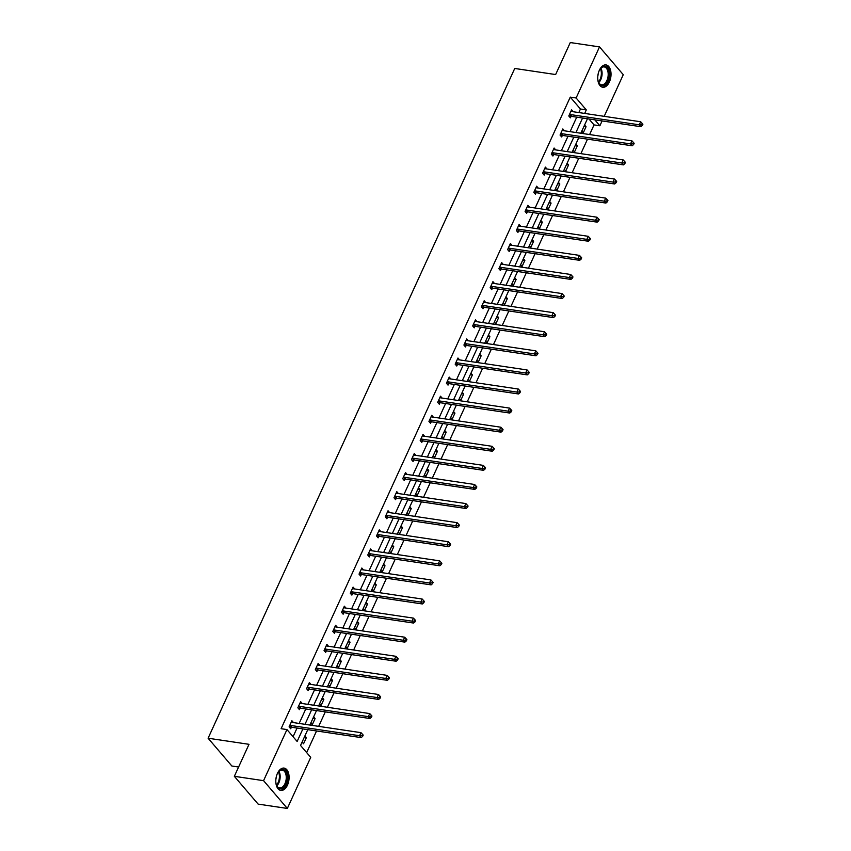 <?xml version="1.0" encoding="UTF-8"?>
<svg xmlns="http://www.w3.org/2000/svg" width="851" height="851" viewBox="0 0 851 851"><rect width="100%" height="100%" fill="white"/><g stroke="black" fill="none" stroke-linecap="round" stroke-linejoin="round"><path stroke-width="1.28" d="M277.437 773.399A11.286 6.51 -81.5 0 1 284.106 768.102A11.286 6.51 -81.5 0 1 287.457 785.122A11.286 6.51 -81.5 0 1 280.787 790.419A11.286 6.51 -81.5 0 1 277.437 773.399M599.37 70.229A11.286 6.51 -81.5 0 1 606.04 64.931A11.286 6.51 -81.5 0 1 609.39 81.951A11.286 6.51 -81.5 0 1 602.721 87.249A11.286 6.51 -81.5 0 1 599.37 70.229M238.61 767.017L231.866 766.017L208.101 738.221L514.738 68.463L555.639 74.548L570.287 42.55L599.508 46.901L623.272 74.686L604.199 116.332M602.093 120.927L599.881 125.778L594.796 119.842M589.615 134.554L594.03 124.906L599.881 125.778M306.658 752.603L316.561 730.956M318.668 726.36L325.305 711.861M327.412 707.277L334.049 692.778M336.145 688.182L342.783 673.684M344.889 669.088L351.527 654.589M353.633 650.004L360.271 635.506M362.366 630.91L369.004 616.411M371.11 611.816L377.748 597.328M379.854 592.732L386.492 578.233M388.588 573.638L395.226 559.139M397.332 554.544L403.97 540.055M406.076 535.46L412.714 520.961M414.809 516.366L421.447 501.867M423.553 497.271L430.191 482.783M432.297 478.188L438.925 463.689M441.031 459.093L447.669 444.594M449.775 440.01L456.413 425.511M458.508 420.915L465.146 406.416M467.252 401.821L473.89 387.322M475.996 382.737L482.634 368.238M484.73 363.643L491.367 349.144M493.474 344.549L500.111 330.05M502.218 325.465L508.855 310.966M510.951 306.371L517.589 291.872M519.695 287.276L526.333 272.788M528.439 268.193L535.077 253.694M537.172 249.098L543.81 234.599M545.917 230.004L552.554 215.516M554.661 210.92L561.298 196.421M563.394 191.826L570.032 177.327M572.138 172.732L578.776 158.243M580.882 153.648L587.52 139.149M307.775 729.647L300.541 745.455L310.721 757.358L287.33 808.45L263.565 780.665L286.957 729.573L297.137 741.476L302.882 728.924M263.565 780.665L234.344 776.314L258.108 804.099L287.33 808.45M302.243 703.522L300.637 701.649L297.839 707.777L299.446 709.649L300.073 708.277M319.721 665.344L318.125 663.472L315.317 669.588L316.923 671.471L317.551 670.099M337.209 627.166L335.602 625.294L332.805 631.41L334.411 633.293L335.039 631.921M354.686 588.988L353.08 587.116L350.282 593.232L351.889 595.104L352.516 593.743M372.164 550.799L370.568 548.927L367.76 555.043L369.366 556.926L369.994 555.554M389.652 512.621L388.045 510.749L385.248 516.865L386.854 518.748L387.482 517.376M407.129 474.443L405.523 472.571L402.725 478.688L404.331 480.56L404.959 479.198M424.606 436.255L423.011 434.382L420.203 440.51L421.809 442.382L422.436 441.009M442.084 398.077L440.488 396.204L437.691 402.321L439.297 404.204L439.914 402.831M459.572 359.899L457.966 358.026L455.168 364.143L456.774 366.026L457.402 364.654M477.049 321.721L475.454 319.848L472.645 325.965L474.252 327.837L474.879 326.476M494.527 283.532L492.931 281.66L490.133 287.776L491.729 289.659L492.357 288.287M512.015 245.354L510.409 243.482L507.611 249.598L509.217 251.481L509.845 250.109M529.492 207.176L527.886 205.304L525.088 211.42L526.695 213.293L527.322 211.931M546.97 168.987L545.374 167.115L542.566 173.242L544.172 175.115L544.8 173.742M564.458 130.809L562.851 128.937L560.054 135.054L561.66 136.937L562.288 135.564M293.063 736.721L297.042 728.052M299.137 723.456L305.775 708.957M307.881 704.362L314.519 689.874M316.625 685.278L323.263 670.779M325.359 666.184L331.996 651.685M334.103 647.09L340.74 632.601M342.847 628.006L349.484 613.507M351.58 608.912L358.218 594.413M360.324 589.817L366.962 575.329M369.068 570.734L375.706 556.235M377.801 551.639L384.439 537.141M386.545 532.556L393.183 518.057M395.29 513.461L401.927 498.963M404.023 494.367L410.661 479.868M412.767 475.284L419.405 460.785M421.511 456.189L428.138 441.69M430.244 437.095L436.882 422.596M438.988 418.011L445.626 403.512M447.722 398.917L454.36 384.418M456.466 379.823L463.104 365.334M465.21 360.739L471.848 346.24M473.943 341.645L480.581 327.146M482.687 322.55L489.325 308.062M491.431 303.467L498.069 288.968M500.165 284.372L506.802 269.873M508.909 265.278L515.546 250.79M517.653 246.194L524.29 231.695M526.386 227.1L533.024 212.601M535.13 208.016L541.768 193.517M543.874 188.922L550.512 174.423M552.607 169.828L559.245 155.329M561.352 150.744L567.989 136.245M570.096 131.65L576.733 117.151M578.829 112.555L580.446 109.024L570.266 97.12L281.107 728.701L286.957 729.573M573.191 111.715L571.595 109.843L568.787 115.97L570.393 117.842L571.021 116.47M555.714 149.904L554.107 148.031L551.31 154.148L552.916 156.02L553.544 154.659M538.236 188.082L536.63 186.209L533.832 192.326L535.439 194.209L536.066 192.837M520.748 226.26L519.153 224.387L516.344 230.504L517.951 232.387L518.578 231.015M503.271 264.448L501.675 262.576L498.867 268.693L500.473 270.565L501.101 269.203M485.793 302.626L484.187 300.754L481.389 306.871L482.996 308.753L483.623 307.381M468.305 340.804L466.71 338.932L463.912 345.049L465.508 346.931L466.135 345.559M450.828 378.982L449.232 377.11L446.424 383.237L448.03 385.109L448.658 383.737M433.35 417.171L431.744 415.299L428.947 421.415L430.553 423.287L431.18 421.926M415.862 455.349L414.267 453.477L411.469 459.593L413.075 461.476L413.692 460.104M398.385 493.527L396.789 491.655L393.981 497.782L395.587 499.654L396.215 498.282M380.908 531.715L379.301 529.843L376.504 535.96L378.11 537.832L378.738 536.47M363.43 569.893L361.824 568.021L359.026 574.138L360.633 576.021L361.26 574.648M345.942 608.071L344.347 606.199L341.538 612.316L343.144 614.199L343.772 612.826M328.465 646.26L326.858 644.388L324.061 650.504L325.667 652.377L326.295 651.015M310.987 684.438L309.381 682.566L306.583 688.682L308.19 690.565L308.817 689.193M293.499 722.616L291.904 720.744L289.095 726.86L290.702 728.743L291.329 727.371M234.344 776.314L249.003 744.317L208.101 738.221M570.266 97.12L576.116 97.993L599.508 46.901M587.467 118.746L580.829 133.245M578.723 137.841L572.085 152.34M569.989 156.935L563.351 171.423M561.245 176.019L554.607 190.518M552.501 195.113L545.863 209.612M543.768 214.207L537.13 228.696M535.024 233.291L528.386 247.79M526.28 252.385L519.642 266.884M517.546 271.48L510.908 285.968M508.802 290.563L502.164 305.062M500.058 309.658L493.42 324.157M491.325 328.741L484.687 343.24M482.581 347.836L475.943 362.335M473.837 366.93L467.199 381.429M465.103 386.014L458.466 400.513M456.359 405.108L449.722 419.607M447.615 424.202L440.978 438.701M438.882 443.286L432.244 457.785M430.138 462.38L423.5 476.879M421.394 481.475L414.756 495.963M412.661 500.558L406.023 515.057M403.917 519.653L397.279 534.151M395.172 538.747L388.545 553.235M386.439 557.83L379.801 572.329M377.695 576.925L371.057 591.424M368.951 596.019L362.324 610.507M360.218 615.103L353.58 629.602M351.474 634.197L344.836 648.696M342.74 653.281L336.102 667.78M333.996 672.375L327.358 686.874M325.252 691.469L318.614 705.968M316.519 710.553L309.881 725.052M584.68 113.428L586.296 109.896L576.116 97.993M304.988 724.329L311.626 709.83M313.721 705.234L320.359 690.735M322.465 686.14L329.103 671.652M331.209 667.056L337.847 652.557M339.943 647.962L346.58 633.463M348.687 628.878L355.324 614.379M357.431 609.784L364.058 595.285M366.164 590.69L372.802 576.191M374.908 571.606L381.546 557.107M383.652 552.512L390.279 538.013M392.385 533.417L399.023 518.919M401.129 514.334L407.767 499.835M409.863 495.239L416.501 480.741M418.607 476.145L425.245 461.657M427.351 457.061L433.989 442.563M436.084 437.967L442.722 423.468M444.828 418.873L451.466 404.385M453.572 399.789L460.21 385.29M462.306 380.695L468.944 366.196M471.05 361.601L477.688 347.112M479.794 342.517L486.432 328.018M488.527 323.423L495.165 308.924M497.271 304.339L503.909 289.84M506.015 285.245L512.653 270.746M514.749 266.15L521.386 251.651M523.493 247.067L530.13 232.568M532.237 227.972L538.874 213.473M540.97 208.878L547.608 194.379M549.714 189.794L556.352 175.295M558.458 170.7L565.096 156.201M567.192 151.606L573.829 137.107M575.936 132.522L582.573 118.023M594.03 124.906L588.956 118.97M304.892 735.934L306.349 737.647L303.552 743.763L302.094 742.051M313.636 716.85L315.093 718.552L312.296 724.669L310.838 722.967M322.38 697.756L323.837 699.458L321.029 705.585L319.572 703.873M331.113 678.662L332.571 680.375L329.773 686.491L328.316 684.789M339.857 659.578L341.315 661.28L338.517 667.397L337.049 665.695M348.591 640.484L350.059 642.186L347.251 648.313L345.793 646.6M357.335 621.39L358.792 623.102L355.995 629.219L354.537 627.517M366.079 602.306L367.536 604.008L364.739 610.124L363.271 608.422M374.812 583.212L376.28 584.914L373.472 591.041L372.015 589.328M383.556 564.117L385.014 565.83L382.216 571.946L380.759 570.244M392.3 545.034L393.758 546.736L390.96 552.852L389.492 551.15M401.034 525.939L402.502 527.652L399.693 533.768L398.236 532.056M409.778 506.856L411.235 508.558L408.437 514.674L406.98 512.972M418.522 487.761L419.979 489.463L417.181 495.58L415.714 493.878M427.255 468.667L428.723 470.38L425.915 476.496L424.458 474.784M435.999 449.583L437.457 451.285L434.659 457.402L433.202 455.7M444.743 430.489L446.201 432.191L443.403 438.318L441.935 436.606M453.477 411.395L454.945 413.107L452.136 419.224L450.679 417.511M462.221 392.311L463.678 394.013L460.88 400.13L459.423 398.428M470.965 373.217L472.422 374.919L469.614 381.046L468.156 379.333M479.698 354.122L481.155 355.835L478.358 361.952L476.9 360.25M488.442 335.039L489.899 336.741L487.102 342.857L485.644 341.155M497.186 315.944L498.643 317.646L495.835 323.774L494.378 322.061M505.92 296.85L507.377 298.563L504.579 304.679L503.122 302.977M514.664 277.766L516.121 279.468L513.323 285.585L511.866 283.883M523.408 258.672L524.865 260.374L522.057 266.501L520.599 264.789M532.141 239.578L533.598 241.29L530.801 247.407L529.343 245.705M540.885 220.494L542.342 222.196L539.545 228.313L538.087 226.611M549.629 201.4L551.086 203.112L548.278 209.229L546.821 207.516M558.362 182.305L559.82 184.018L557.022 190.135L555.565 188.433M567.106 163.222L568.564 164.924L565.766 171.04L564.309 169.338M575.85 144.127L577.308 145.84L574.499 151.957L573.042 150.244M584.584 125.044L586.041 126.746L583.243 132.862L581.786 131.16M580.446 109.024L586.296 109.896M583.946 126.437L586.041 126.746M575.212 145.521L577.308 145.84M566.468 164.615L568.564 164.924M557.724 183.71L559.82 184.018M548.991 202.793L551.086 203.112M540.247 221.888L542.342 222.196M531.503 240.971L533.598 241.29M522.769 260.066L524.865 260.374M514.025 279.16L516.121 279.468M505.281 298.244L507.377 298.563M496.548 317.338L498.643 317.646M487.804 336.432L489.899 336.741M479.06 355.516L481.155 355.835M470.326 374.61L472.422 374.919M461.582 393.705L463.678 394.013M452.838 412.788L454.945 413.107M444.105 431.882L446.201 432.191M435.361 450.977L437.457 451.285M426.617 470.06L428.723 470.38M417.884 489.155L419.979 489.463M409.14 508.249L411.235 508.558M400.395 527.333L402.502 527.652M391.662 546.427L393.758 546.736M382.918 565.521L385.014 565.83M374.174 584.605L376.28 584.914M365.441 603.699L367.536 604.008M356.697 622.783L358.792 623.102M347.963 641.877L350.059 642.186M339.219 660.972L341.315 661.28M330.475 680.055L332.571 680.375M321.742 699.15L323.837 699.458M312.998 718.244L315.093 718.552M304.254 737.328L306.349 737.647M570.096 114.523L571.702 116.406L640.877 126.703L639.271 124.82L570.096 114.523A1.447 1.053 -40.5 0 0 569.627 114.545L569.415 114.598M641.697 124.693L642.335 125.448L642.899 124.225L642.26 123.469L641.697 124.693L639.271 124.82L640.675 121.767L571.5 111.47A1.447 1.053 -40.5 0 1 571.106 111.311L570.968 111.215M571.702 116.406A1.447 1.053 -40.5 0 0 571.223 116.427L569.521 116.821M640.877 126.703L642.335 125.448M642.26 123.469L640.675 121.767M561.362 133.618L562.968 135.49L632.144 145.787L630.538 143.915L561.362 133.618A1.447 1.053 -40.5 0 0 560.883 133.639L560.681 133.692M632.953 143.787L633.601 144.532L634.155 143.308L633.516 142.564L632.953 143.787L630.538 143.915L631.931 140.851L562.756 130.554A1.447 1.053 -40.5 0 1 562.362 130.405L562.224 130.309M562.968 135.49A1.447 1.053 -40.5 0 0 562.49 135.522L560.777 135.905M632.144 145.787L633.601 144.532M633.516 142.564L631.931 140.851M552.618 152.712L554.224 154.584L623.4 164.881L621.794 163.009L552.618 152.712A1.447 1.053 -40.5 0 0 552.139 152.733L551.937 152.776M624.219 162.871L624.857 163.626L625.421 162.403L624.772 161.647L624.219 162.871L621.794 163.009L623.198 159.945L554.022 149.648A1.447 1.053 -40.5 0 1 553.629 149.499L553.49 149.393M554.224 154.584A1.447 1.053 -40.5 0 0 553.746 154.605L552.044 154.999M623.4 164.881L624.857 163.626M624.772 161.647L623.198 159.945M598.934 71.303A9.765 5.627 -81.5 0 1 600.529 68.527A9.765 5.627 -81.5 0 1 604.55 66.261A9.765 5.627 -81.5 0 1 609.093 76.207A9.765 5.627 -81.5 0 1 602.338 85.643A9.765 5.627 -81.5 0 1 598.498 82.196A9.765 5.627 -81.5 0 1 597.774 79.079M598.391 81.919A9.042 5.212 98.5 0 0 601.529 84.802A9.042 5.212 98.5 0 0 601.838 84.834A9.042 5.212 98.5 0 0 608.061 76.367A9.042 5.212 98.5 0 0 604.199 66.921A9.042 5.212 98.5 0 0 603.891 66.889A9.042 5.212 98.5 0 0 600.349 68.771M598.104 74.207A6.436 3.712 -81.5 0 1 597.827 76.058M601.987 87.057A11.212 6.468 98.5 0 0 602.178 87.079A11.212 6.468 98.5 0 0 609.869 76.739A11.212 6.468 98.5 0 0 605.284 64.899M276.99 774.474A9.765 5.627 -81.5 0 1 278.596 771.697A9.765 5.627 -81.5 0 1 282.617 769.432A9.765 5.627 -81.5 0 1 287.159 779.378A9.765 5.627 -81.5 0 1 280.405 788.813A9.765 5.627 -81.5 0 1 276.564 785.367A9.765 5.627 -81.5 0 1 275.83 782.25M276.458 785.09A9.042 5.212 98.5 0 0 279.596 787.973A9.042 5.212 98.5 0 0 279.905 788.005A9.042 5.212 98.5 0 0 286.127 779.537A9.042 5.212 98.5 0 0 282.255 770.091A9.042 5.212 98.5 0 0 281.958 770.059A9.042 5.212 98.5 0 0 278.405 771.942M276.171 777.378A6.436 3.712 -81.5 0 1 275.894 779.229M280.043 790.228A11.212 6.468 98.5 0 0 280.245 790.239A11.212 6.468 98.5 0 0 287.936 779.91A11.212 6.468 98.5 0 0 283.351 768.07M543.874 171.796L545.48 173.678L614.656 183.976L613.05 182.093L543.874 171.796A1.447 1.053 -40.5 0 0 543.406 171.817L543.193 171.87M615.475 181.965L616.113 182.72L616.677 181.497L616.039 180.742L615.475 181.965L613.05 182.093L614.454 179.04L545.278 168.743A1.447 1.053 -40.5 0 1 544.885 168.583L544.746 168.487M545.48 173.678A1.447 1.053 -40.5 0 0 545.012 173.7L543.3 174.093M614.656 183.976L616.113 182.72M616.039 180.742L614.454 179.04M535.141 190.89L536.747 192.762L605.923 203.059L604.316 201.187L535.141 190.89A1.447 1.053 -40.5 0 0 534.662 190.911L534.46 190.954M606.731 201.059L607.38 201.804L607.933 200.581L607.295 199.836L606.731 201.059L604.316 201.187L605.71 198.123L536.534 187.826A1.447 1.053 -40.5 0 1 536.141 187.677L536.002 187.582M536.747 192.762A1.447 1.053 -40.5 0 0 536.268 192.794L534.556 193.177M605.923 203.059L607.38 201.804M607.295 199.836L605.71 198.123M526.397 209.984L528.003 211.856L597.179 222.154L595.572 220.271L526.397 209.984A1.447 1.053 -40.5 0 0 525.918 210.006L525.716 210.048M597.998 220.143L598.636 220.898L599.2 219.675L598.551 218.92L597.998 220.143L595.572 220.271L596.976 217.218L527.801 206.921A1.447 1.053 -40.5 0 1 527.407 206.761L527.269 206.665M528.003 211.856A1.447 1.053 -40.5 0 0 527.524 211.878L525.822 212.271M597.179 222.154L598.636 220.898M598.551 218.92L596.976 217.218M517.653 229.068L519.259 230.951L588.435 241.248L586.828 239.365L517.653 229.068A1.447 1.053 -40.5 0 0 517.185 229.089L516.972 229.142M589.254 239.237L589.892 239.993L590.456 238.769L589.817 238.014L589.254 239.237L586.828 239.365L588.232 236.312L519.057 226.015A1.447 1.053 -40.5 0 1 518.663 225.855L518.525 225.76M519.259 230.951A1.447 1.053 -40.5 0 0 518.791 230.972L517.078 231.366M588.435 241.248L589.892 239.993M589.817 238.014L588.232 236.312M508.919 248.162L510.526 250.034L579.701 260.332L578.095 258.459L508.919 248.162A1.447 1.053 -40.5 0 0 508.441 248.184L508.238 248.226M580.51 258.332L581.159 259.076L581.712 257.853L581.073 257.108L580.51 258.332L578.095 258.459L579.488 255.396L510.313 245.099A1.447 1.053 -40.5 0 1 509.919 244.95L509.781 244.854M510.526 250.034A1.447 1.053 -40.5 0 0 510.047 250.066L508.334 250.449M579.701 260.332L581.159 259.076M581.073 257.108L579.488 255.396M500.175 267.246L501.782 269.129L570.957 279.426L569.351 277.543L500.175 267.246A1.447 1.053 -40.5 0 0 499.697 267.278L499.494 267.32M571.776 277.415L572.415 278.171L572.978 276.947L572.329 276.192L571.776 277.415L569.351 277.543L570.755 274.49L501.579 264.193A1.447 1.053 -40.5 0 1 501.186 264.033L501.048 263.938M501.782 269.129A1.447 1.053 -40.5 0 0 501.303 269.15L499.601 269.544M570.957 279.426L572.415 278.171M572.329 276.192L570.755 274.49M491.431 286.34L493.037 288.223L562.213 298.52L560.607 296.637L491.431 286.34A1.447 1.053 -40.5 0 0 490.963 286.361L490.75 286.415M563.032 296.51L563.67 297.265L564.234 296.042L563.596 295.286L563.032 296.51L560.607 296.637L562.011 293.574L492.835 283.287A1.447 1.053 -40.5 0 1 492.442 283.128L492.303 283.032M493.037 288.223A1.447 1.053 -40.5 0 0 492.569 288.244L490.857 288.638M562.213 298.52L563.67 297.265M563.596 295.286L562.011 293.574M482.698 305.435L484.304 307.307L553.48 317.604L551.873 315.732L482.698 305.435A1.447 1.053 -40.5 0 0 482.219 305.456L482.017 305.498M554.288 315.604L554.937 316.349L555.49 315.125L554.852 314.381L554.288 315.604L551.873 315.732L553.267 312.668L484.091 302.371A1.447 1.053 -40.5 0 1 483.698 302.222L483.559 302.126M484.304 307.307A1.447 1.053 -40.5 0 0 483.825 307.328L482.113 307.722M553.48 317.604L554.937 316.349M554.852 314.381L553.267 312.668M473.954 324.518L475.56 326.401L544.736 336.698L543.129 334.815L473.954 324.518A1.447 1.053 -40.5 0 0 473.475 324.55L473.273 324.593M545.555 334.688L546.193 335.443L546.757 334.22L546.108 333.464L545.555 334.688L543.129 334.815L544.534 331.762L475.358 321.465A1.447 1.053 -40.5 0 1 474.964 321.306L474.826 321.21M475.56 326.401A1.447 1.053 -40.5 0 0 475.081 326.422L473.379 326.816M544.736 336.698L546.193 335.443M546.108 333.464L544.534 331.762M465.21 343.613L466.816 345.495L535.992 355.792L534.385 353.91L465.21 343.613A1.447 1.053 -40.5 0 0 464.742 343.634L464.529 343.687M536.811 353.782L537.449 354.537L538.013 353.314L537.375 352.559L536.811 353.782L534.385 353.91L535.79 350.846L466.614 340.549A1.447 1.053 -40.5 0 1 466.22 340.4L466.082 340.304M466.816 345.495A1.447 1.053 -40.5 0 0 466.348 345.517L464.635 345.9M535.992 355.792L537.449 354.537M537.375 352.559L535.79 350.846M456.476 362.707L458.083 364.579L527.258 374.876L525.652 373.004L456.476 362.707A1.447 1.053 -40.5 0 0 455.998 362.728L455.796 362.771M528.067 372.876L528.716 373.621L529.269 372.398L528.631 371.653L528.067 372.876L525.652 373.004L527.056 369.94L457.881 359.643A1.447 1.053 -40.5 0 1 457.476 359.494L457.338 359.388M458.083 364.579A1.447 1.053 -40.5 0 0 457.604 364.6L455.891 364.994M527.258 374.876L528.716 373.621M528.631 371.653L527.056 369.94M447.732 381.791L449.339 383.673L518.514 393.97L516.908 392.088L447.732 381.791A1.447 1.053 -40.5 0 0 447.254 381.822L447.052 381.865M519.333 391.96L519.972 392.715L520.535 391.492L519.887 390.737L519.333 391.96L516.908 392.088L518.312 389.035L449.137 378.738A1.447 1.053 -40.5 0 1 448.743 378.578L448.605 378.482M449.339 383.673A1.447 1.053 -40.5 0 0 448.86 383.695L447.158 384.088M518.514 393.97L519.972 392.715M519.887 390.737L518.312 389.035M438.999 400.885L440.595 402.768L509.77 413.054L508.175 411.182L438.999 400.885A1.447 1.053 -40.5 0 0 438.52 400.906L438.308 400.959M510.589 411.054L511.238 411.81L511.791 410.576L511.153 409.831L510.589 411.054L508.175 411.182L509.568 408.118L440.392 397.821A1.447 1.053 -40.5 0 1 439.999 397.672L439.861 397.577M440.595 402.768A1.447 1.053 -40.5 0 0 440.127 402.789L438.414 403.172M509.77 413.054L511.238 411.81M511.153 409.831L509.568 408.118M430.255 419.979L431.861 421.851L501.037 432.148L499.431 430.276L430.255 419.979A1.447 1.053 -40.5 0 0 429.776 420L429.574 420.043M501.845 430.149L502.494 430.893L503.058 429.67L502.409 428.925L501.845 430.149L499.431 430.276L500.835 427.213L431.659 416.916A1.447 1.053 -40.5 0 1 431.255 416.767L431.117 416.66M431.861 421.851A1.447 1.053 -40.5 0 0 431.383 421.873L429.67 422.266M501.037 432.148L502.494 430.893M502.409 428.925L500.835 427.213M421.511 439.063L423.117 440.946L492.293 451.243L490.687 449.36L421.511 439.063A1.447 1.053 -40.5 0 0 421.032 439.095L420.83 439.137M493.112 449.232L493.75 449.988L494.314 448.764L493.665 448.009L493.112 449.232L490.687 449.36L492.091 446.307L422.915 436.01A1.447 1.053 -40.5 0 1 422.522 435.85L422.383 435.755M423.117 440.946A1.447 1.053 -40.5 0 0 422.639 440.967L420.937 441.361M492.293 451.243L493.75 449.988M493.665 448.009L492.091 446.307M412.778 458.157L414.384 460.029L483.559 470.326L481.953 468.454L412.778 458.157A1.447 1.053 -40.5 0 0 412.299 458.178L412.097 458.232M484.368 468.327L485.017 469.071L485.57 467.848L484.932 467.103L484.368 468.327L481.953 468.454L483.347 465.391L414.171 455.094A1.447 1.053 -40.5 0 1 413.777 454.945L413.639 454.849M414.384 460.029A1.447 1.053 -40.5 0 0 413.905 460.061L412.192 460.444M483.559 470.326L485.017 469.071M484.932 467.103L483.347 465.391M404.034 477.251L405.64 479.124L474.815 489.421L473.209 487.549L404.034 477.251A1.447 1.053 -40.5 0 0 403.555 477.273L403.353 477.315M475.635 487.421L476.273 488.166L476.837 486.942L476.188 486.187L475.635 487.421L473.209 487.549L474.613 484.485L405.438 474.188A1.447 1.053 -40.5 0 1 405.033 474.039L404.895 473.933M405.64 479.124A1.447 1.053 -40.5 0 0 405.161 479.145L403.448 479.538M474.815 489.421L476.273 488.166M476.188 486.187L474.613 484.485M395.29 496.335L396.896 498.218L466.071 508.515L464.465 506.632L395.29 496.335A1.447 1.053 -40.5 0 0 394.811 496.356L394.609 496.41M466.891 506.505L467.529 507.26L468.093 506.037L467.454 505.281L466.891 506.505L464.465 506.632L465.869 503.579L396.694 493.282A1.447 1.053 -40.5 0 1 396.3 493.123L396.162 493.027M396.896 498.218A1.447 1.053 -40.5 0 0 396.417 498.239L394.715 498.633M466.071 508.515L467.529 507.26M467.454 505.281L465.869 503.579M386.556 515.429L388.162 517.302L457.338 527.599L455.732 525.727L386.556 515.429A1.447 1.053 -40.5 0 0 386.077 515.451L385.875 515.504M458.146 525.599L458.795 526.343L459.349 525.12L458.71 524.376L458.146 525.599L455.732 525.727L457.125 522.663L387.95 512.366A1.447 1.053 -40.5 0 1 387.556 512.217L387.418 512.121M388.162 517.302A1.447 1.053 -40.5 0 0 387.684 517.334L385.971 517.716M457.338 527.599L458.795 526.343M458.71 524.376L457.125 522.663M377.812 534.524L379.418 536.396L448.594 546.693L446.988 544.821L377.812 534.524A1.447 1.053 -40.5 0 0 377.333 534.545L377.131 534.588M449.413 544.683L450.051 545.438L450.615 544.215L449.966 543.459L449.413 544.683L446.988 544.821L448.392 541.757L379.216 531.46A1.447 1.053 -40.5 0 1 378.812 531.311L378.674 531.205M379.418 536.396A1.447 1.053 -40.5 0 0 378.94 536.417L377.238 536.811M448.594 546.693L450.051 545.438M449.966 543.459L448.392 541.757M369.068 553.607L370.674 555.49L439.85 565.787L438.244 563.905L369.068 553.607A1.447 1.053 -40.5 0 0 368.589 553.629L368.387 553.682M440.669 563.777L441.307 564.532L441.871 563.309L441.233 562.554L440.669 563.777L438.244 563.905L439.648 560.852L370.472 550.554A1.447 1.053 -40.5 0 1 370.079 550.395L369.94 550.299M370.674 555.49A1.447 1.053 -40.5 0 0 370.196 555.512L368.494 555.905M439.85 565.787L441.307 564.532M441.233 562.554L439.648 560.852M360.335 572.702L361.941 574.574L431.117 584.871L429.51 582.999L360.335 572.702A1.447 1.053 -40.5 0 0 359.856 572.723L359.654 572.766M431.925 582.871L432.574 583.616L433.127 582.392L432.489 581.648L431.925 582.871L429.51 582.999L430.904 579.935L361.728 569.638A1.447 1.053 -40.5 0 1 361.335 569.489L361.196 569.393M361.941 574.574A1.447 1.053 -40.5 0 0 361.462 574.606L359.75 574.989M431.117 584.871L432.574 583.616M432.489 581.648L430.904 579.935M351.591 591.785L353.197 593.668L422.373 603.965L420.766 602.082L351.591 591.785A1.447 1.053 -40.5 0 0 351.112 591.817L350.91 591.86M423.192 601.955L423.83 602.71L424.394 601.487L423.745 600.732L423.192 601.955L420.766 602.082L422.17 599.03L352.995 588.732A1.447 1.053 -40.5 0 1 352.591 588.573L352.452 588.477M353.197 593.668A1.447 1.053 -40.5 0 0 352.718 593.69L351.016 594.083M422.373 603.965L423.83 602.71M423.745 600.732L422.17 599.03M342.847 610.88L344.453 612.763L413.629 623.06L412.022 621.177L342.847 610.88A1.447 1.053 -40.5 0 0 342.379 610.901L342.166 610.954M414.448 621.049L415.086 621.804L415.65 620.581L415.011 619.826L414.448 621.049L412.022 621.177L413.426 618.124L344.251 607.827A1.447 1.053 -40.5 0 1 343.857 607.667L343.719 607.571M344.453 612.763A1.447 1.053 -40.5 0 0 343.974 612.784L342.272 613.177M413.629 623.06L415.086 621.804M415.011 619.826L413.426 618.124M334.113 629.974L335.72 631.846L404.895 642.143L403.289 640.271L334.113 629.974A1.447 1.053 -40.5 0 0 333.635 629.995L333.432 630.038M405.704 640.143L406.352 640.888L406.906 639.665L406.267 638.92L405.704 640.143L403.289 640.271L404.682 637.208L335.507 626.91A1.447 1.053 -40.5 0 1 335.113 626.762L334.975 626.666M335.72 631.846A1.447 1.053 -40.5 0 0 335.241 631.878L333.528 632.261M404.895 642.143L406.352 640.888M406.267 638.92L404.682 637.208M325.369 649.058L326.975 650.941L396.151 661.238L394.545 659.355L325.369 649.058A1.447 1.053 -40.5 0 0 324.891 649.09L324.688 649.132M396.97 659.227L397.608 659.982L398.172 658.759L397.523 658.004L396.97 659.227L394.545 659.355L395.949 656.302L326.773 646.005A1.447 1.053 -40.5 0 1 326.38 645.845L326.241 645.749M326.975 650.941A1.447 1.053 -40.5 0 0 326.497 650.962L324.795 651.355M396.151 661.238L397.608 659.982M397.523 658.004L395.949 656.302M316.625 668.152L318.231 670.035L387.407 680.332L385.801 678.449L316.625 668.152A1.447 1.053 -40.5 0 0 316.157 668.173L315.944 668.226M388.226 678.321L388.864 679.077L389.428 677.853L388.79 677.098L388.226 678.321L385.801 678.449L387.205 675.386L318.029 665.088A1.447 1.053 -40.5 0 1 317.636 664.939L317.497 664.844M318.231 670.035A1.447 1.053 -40.5 0 0 317.763 670.056L316.051 670.439M387.407 680.332L388.864 679.077M388.79 677.098L387.205 675.386M307.892 687.246L309.498 689.119L378.674 699.416L377.067 697.543L307.892 687.246A1.447 1.053 -40.5 0 0 307.413 687.268L307.211 687.31M379.482 697.416L380.131 698.16L380.684 696.937L380.046 696.192L379.482 697.416L377.067 697.543L378.461 694.48L309.285 684.183A1.447 1.053 -40.5 0 1 308.892 684.034L308.753 683.938M309.498 689.119A1.447 1.053 -40.5 0 0 309.019 689.14L307.307 689.533M378.674 699.416L380.131 698.16M380.046 696.192L378.461 694.48M299.148 706.33L300.754 708.213L369.93 718.51L368.323 716.627L299.148 706.33A1.447 1.053 -40.5 0 0 298.669 706.362L298.467 706.404M370.749 716.499L371.387 717.255L371.951 716.031L371.302 715.276L370.749 716.499L368.323 716.627L369.728 713.574L300.552 703.277A1.447 1.053 -40.5 0 1 300.158 703.117L300.02 703.022M300.754 708.213A1.447 1.053 -40.5 0 0 300.275 708.234L298.573 708.628M369.93 718.51L371.387 717.255M371.302 715.276L369.728 713.574M290.404 725.424L292.01 727.307L361.186 737.604L359.579 735.721L290.404 725.424A1.447 1.053 -40.5 0 0 289.936 725.446L289.723 725.499M362.005 735.594L362.643 736.349L363.207 735.115L362.569 734.37L362.005 735.594L359.579 735.721L360.984 732.658L291.808 722.361A1.447 1.053 -40.5 0 1 291.414 722.212L291.276 722.116M292.01 727.307A1.447 1.053 -40.5 0 0 291.542 727.328L289.829 727.711M361.186 737.604L362.643 736.349M362.569 734.37L360.984 732.658M569.627 114.545L571.223 116.427M560.883 133.639L562.49 135.522M552.139 152.733L553.746 154.605M600.891 68.197A9.042 5.212 -81.5 0 1 598.742 82.632M598.413 81.973A8.744 5.042 98.5 0 0 600.391 68.718M278.958 771.357A9.042 5.212 -81.5 0 1 276.809 785.803M276.479 785.143A8.744 5.042 98.5 0 0 278.458 771.889M543.406 171.817L545.012 173.7M534.662 190.911L536.268 192.794M525.918 210.006L527.524 211.878M517.185 229.089L518.791 230.972M508.441 248.184L510.047 250.066M499.697 267.278L501.303 269.15M490.963 286.361L492.569 288.244M482.219 305.456L483.825 307.328M473.475 324.55L475.081 326.422M464.742 343.634L466.348 345.517M455.998 362.728L457.604 364.6M447.254 381.822L448.86 383.695M438.52 400.906L440.127 402.789M429.776 420L431.383 421.873M421.032 439.095L422.639 440.967M412.299 458.178L413.905 460.061M403.555 477.273L405.161 479.145M394.811 496.356L396.417 498.239M386.077 515.451L387.684 517.334M377.333 534.545L378.94 536.417M368.589 553.629L370.196 555.512M359.856 572.723L361.462 574.606M351.112 591.817L352.718 593.69M342.379 610.901L343.974 612.784M333.635 629.995L335.241 631.878M324.891 649.09L326.497 650.962M316.157 668.173L317.763 670.056M307.413 687.268L309.019 689.14M298.669 706.362L300.275 708.234M289.936 725.446L291.542 727.328"/></g></svg>
